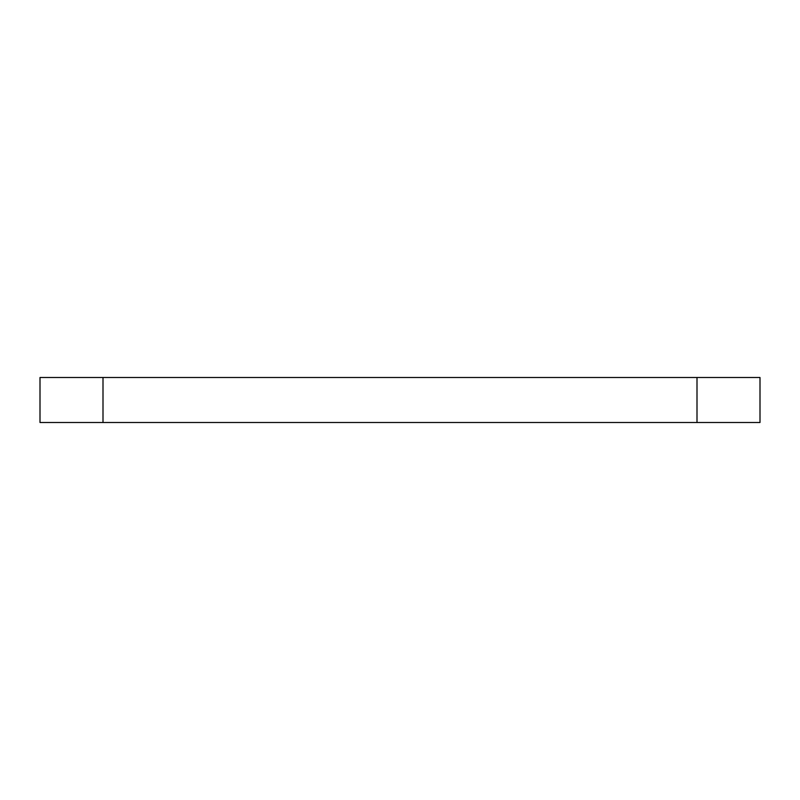 <?xml version="1.0" encoding="UTF-8"?>
<svg xmlns="http://www.w3.org/2000/svg" width="800" height="800" viewBox="0 0 800 800"><rect width="100%" height="100%" fill="white"/><g stroke="black" fill="none" stroke-linecap="round" stroke-linejoin="round"><path stroke-width="1.2" d="M40 377.5L103 377.5L103 422.5L40 422.5L40 377.5M697 377.5L760 377.5L760 422.5L697 422.5L697 377.5L103 377.5M103 422.5L697 422.5"/></g></svg>
